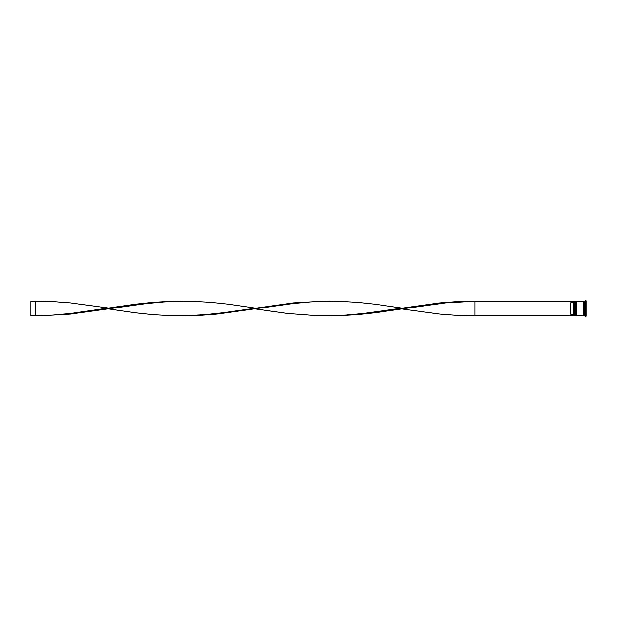 <?xml version="1.0" encoding="UTF-8"?>
<svg xmlns="http://www.w3.org/2000/svg" width="617" height="617" viewBox="0 0 617 617"><rect width="100%" height="100%" fill="white"/><g stroke="black" fill="none" stroke-linecap="round" stroke-linejoin="round"><path stroke-width="0.93" d="M574.936 315.734L575.029 301.266L574.936 315.734L574.666 301.536L574.396 315.734L574.396 301.266L573.579 301.266L573.579 315.734L574.396 315.734M576.293 315.734L576.386 301.266L576.293 315.734L576.023 301.536L575.746 315.734L575.746 301.266L575.299 301.266L575.299 315.734L575.746 315.734M474.913 315.734L573.486 315.734L573.486 301.266L474.913 301.266L474.913 315.734L457.328 315.395L439.744 314.084L401.652 308.955L375.283 312.757L357.698 314.616L340.121 315.619L316.675 315.619L287.375 313.459L252.23 308.5M585.063 315.734L584.16 315.734L584.16 301.266L585.063 301.266L585.063 315.734L586.15 316.189L586.15 300.811L585.518 300.811L585.518 316.189M576.656 308.5L576.656 315.734L583.705 315.734L583.705 301.266L576.656 301.266L576.656 308.5M573.039 302.731L570.779 302.731L570.779 314.269L573.039 314.269L573.039 302.731L573.486 302.276M573.486 314.724L573.039 314.269M401.652 308.955L445.605 302.916L474.913 301.266L457.328 301.605L439.744 302.916L363.56 313.467L345.975 315.063L328.398 315.734M258.053 308.5L228.768 304.243L211.184 302.384L193.607 301.381L170.161 301.381L152.584 302.384L135 304.243L70.539 313.467L52.954 315.063L35.37 315.734L35.37 301.266L52.954 301.605L70.539 302.916L108.631 308.045M181.884 301.266L164.299 301.937L146.723 303.533L70.539 314.084L41.231 315.734L30.85 315.734L30.85 301.266L35.37 301.266M401.652 308.045L375.283 304.243L357.698 302.384L340.121 301.381L322.537 301.266L293.237 302.916L222.907 312.765L205.33 314.624L187.745 315.619L170.161 315.619L152.584 314.616L135 312.757L108.631 308.955M328.398 301.266L310.814 301.937L293.237 303.533L217.045 314.084L199.468 315.395L181.884 315.734M574.936 301.266L574.396 301.266M576.293 301.266L575.746 301.266M583.705 315.688L584.16 315.688M583.705 301.312L584.16 301.312M585.063 301.266L585.518 300.811"/></g></svg>
